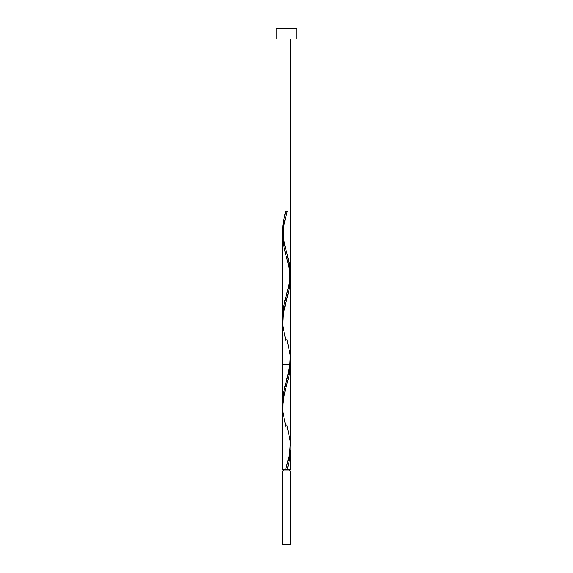 <?xml version="1.0" encoding="UTF-8"?>
<svg xmlns="http://www.w3.org/2000/svg" width="573" height="573" viewBox="0 0 573 573"><rect width="100%" height="100%" fill="white"/><g stroke="black" fill="none" stroke-linecap="round" stroke-linejoin="round"><path stroke-width="0.86" d="M282.632 470.899L282.632 544.35L290.368 544.35L290.368 470.899L282.632 470.899L290.368 470.899L290.368 544.35L282.632 544.35L282.632 470.899M283.406 469.351L283.406 470.899L283.406 469.351M289.594 470.899L289.594 469.351L289.594 470.899M276.186 28.65L276.186 38.964L296.814 38.964L296.814 28.65L276.186 28.65L276.186 38.964L296.814 38.964L296.814 28.65L276.186 28.65M290.325 362.645L289.487 374.054L284.351 394.195L282.704 404.946L282.632 469.351L282.668 409.559M286.887 425.008L290.167 440.701L290.103 450.249L288.348 459.804L285.734 469.351L282.632 469.351L290.368 469.351L290.368 450.063L289.544 459.711L287.266 469.351L290.368 469.351M290.361 444.154L289.465 454.654L285.734 469.351L287.266 469.351L288.52 464.574L290.167 455.026L290.368 450.063M290.31 276.408L289.487 288.104L283.184 314.298L282.704 324.368M289.236 267.971L289.716 270.642M288.326 263.931L288.806 265.944M287.252 259.898L287.804 261.918M285.734 211.501L287.266 211.501L285.734 211.501L287.266 211.501L285.734 211.501L284.502 216.186L283.134 223.212L282.632 230.253L283.506 220.877L285.734 211.501C283.8 217.747 282.768 224 282.632 230.253L282.711 232.989L282.854 225.561L284.502 216.186L285.734 211.501L287.266 211.501L283.456 226.636L282.632 235.725L282.711 404.889L282.632 235.725L283.449 244.8L285.841 254.863M286.113 427.745L282.833 412.051L282.897 402.504L284.652 392.949L289.523 373.854L290.368 364.65L282.632 364.65L290.368 364.65L290.289 361.914M285.017 246.354L284.351 243.683M286.887 212.87L283.456 226.636L282.632 235.725L283.599 225.826L286.887 212.87C285.669 217.84 283.614 222.911 283.406 232.989C283.614 243.067 285.669 248.138 286.887 253.108L290.167 268.801L290.103 278.349L288.348 287.904L283.477 306.999L282.711 318.939L282.704 313.503L283.513 306.799L288.649 286.658L290.296 275.907L289.716 265.156L286.786 252.765M287.266 211.501L283.456 226.636L282.632 235.725L282.632 402.153L283.764 391.409L289.716 367.236L290.296 356.478M287.983 257.105L287.252 254.419L287.983 257.105M288.649 259.784L289.236 262.484L288.649 259.784M289.487 263.824L289.236 262.484L289.487 263.824M289.909 266.509L289.716 265.156L289.909 266.509M290.296 270.528L290.368 273.228L290.296 270.528M290.296 275.907L290.368 38.964L290.296 275.907M289.716 281.286L290.074 278.593L289.716 281.286M289.236 283.957L288.649 286.658L289.236 283.957M288.326 287.99L287.983 289.329L288.326 287.99M287.625 290.683L287.983 289.329L287.625 290.683M286.88 293.362L286.5 294.708L286.88 293.362M285.748 297.394L286.5 294.708L285.748 297.394M284.674 301.427L285.017 300.08L284.674 301.427M283.764 305.459L284.351 302.759L283.764 305.459M283.284 308.131L283.091 309.484L283.284 308.131M282.926 310.831L282.704 313.503L282.926 310.831M282.632 316.203L282.704 313.503L282.632 316.203M290.296 361.857L290.074 364.543L290.296 361.857M289.716 367.236L290.074 364.543L289.716 367.236M289.236 369.907L288.649 372.608L289.236 369.907M288.326 373.94L287.983 375.279L288.326 373.94M287.625 376.633L287.983 375.279L287.625 376.633M286.88 379.312L286.5 380.658L286.88 379.312M285.748 383.344L286.5 380.658L285.748 383.344M284.674 387.377L285.017 386.03L284.674 387.377M283.764 391.409L284.351 388.709L283.764 391.409M283.284 394.081L283.091 395.434L283.284 394.081M282.926 396.781L282.704 399.453L282.926 396.781M286.887 339.058L290.167 354.751L290.103 364.299L288.348 373.854L283.477 392.949L282.632 402.153L282.632 235.725L283.477 244.929L286.113 255.845C287.331 260.815 289.386 265.886 289.594 275.964C289.386 286.042 287.331 291.113 286.113 296.083M286.113 341.795L282.833 326.101L282.897 316.554L284.652 306.999L289.523 287.904L290.289 275.964M290.368 278.7L290.368 445.121M282.632 402.153L282.632 229.637M290.368 358.569L290.368 272.311M286.113 382.033L288.233 373.739L289.515 364.65"/></g></svg>

